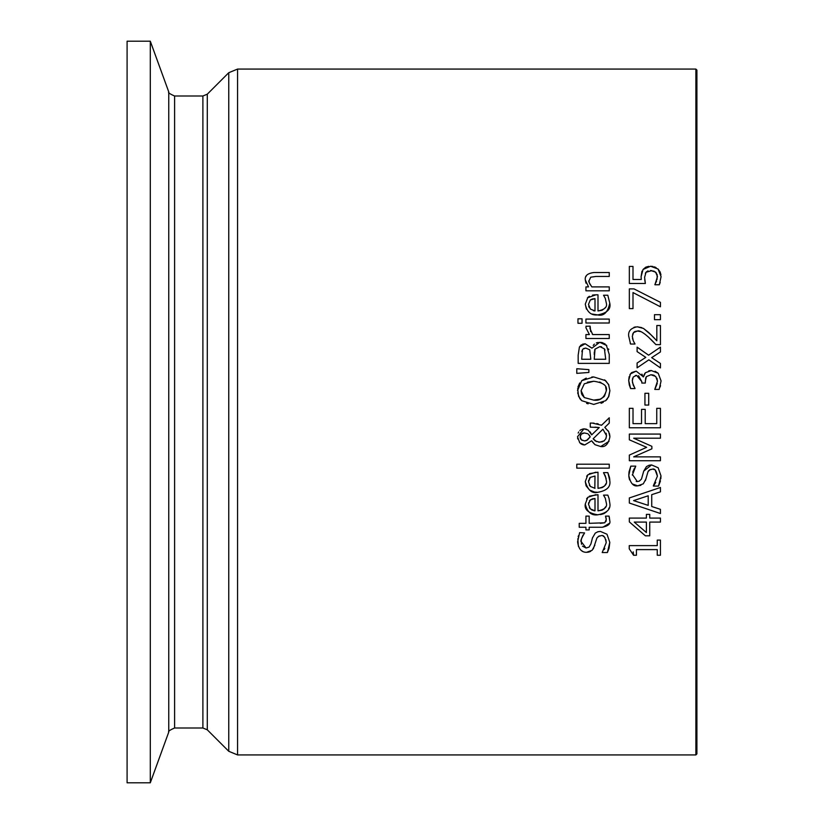 <?xml version="1.0" encoding="UTF-8"?>
<svg xmlns="http://www.w3.org/2000/svg" width="824" height="824" viewBox="0 0 824 824"><rect width="100%" height="100%" fill="white"/><g stroke="black" fill="none" stroke-linecap="round" stroke-linejoin="round"><path stroke-width="1.24" d="M652 270.571L646.047 272.25L644.605 277.338L645.367 283.477L629.34 283.477L629.34 266.43L632.997 266.43L632.997 279.48L641.288 279.48L641.103 276.658L643.05 269.448L645.779 267.172L648.725 266.348M641.103 276.658L641.978 271.209M644.718 279.532L645.11 282.158M646.047 272.25L645.357 273.269M647.983 270.869L646.263 272.002M656.553 273.177L653.7 270.983M657.089 279.449L657.171 274.536M660.23 282.385L659.313 284.764L654.905 284.764L657.48 276.555L655.585 272.075L650.527 270.488M643.05 269.448L650.548 266.255L658.036 268.995L660.137 271.982L660.951 274.783M650.548 266.255L652.938 266.471M654.287 266.822L656.1 267.604M654.905 284.465L656.574 281.118M658.036 268.995L661.085 276.627L659.313 284.764M597.524 531.851L600.387 531.418L606.989 534.23L609.801 542.346L609.101 548.084M592.456 537.928L595.289 533.077L598.008 531.707L600.387 531.418L606.989 534.23M581.208 540.915L581.548 544.262M582.455 546.116L586.08 548.011L589.078 547.084L590.911 543.953L592.549 537.588M583.021 535.075L581.569 538.566M581.404 539.318L581.25 540.431M578.366 546.322L577.82 538.7M578.17 536.764L578.427 535.744M582.856 551.493L581.322 550.504M590.674 551.338L588.975 552.029M588.336 552.162L586.503 552.317C581.476 552.348 578.51 548.866 577.614 541.862L579.633 532.623L584.566 532.922C581.301 538.608 580.178 541.492 581.188 541.584L586.08 548.011M609.07 548.207L607.391 552.544L602.2 552.544L606.227 542.645C605.238 537.001 603.518 534.694 601.036 535.724L599.079 536.043L596.926 537.959L593.301 548.908M601.036 535.724L598.265 536.465M606.227 542.645L605.887 539.689M604.991 537.722L604.28 536.908M604.136 536.784L603.044 536.105M604.167 549.639L604.837 548.372M594.866 545.169L592.126 550.308L586.503 552.317M609.801 542.346L607.391 552.544M609.194 523.436L602.849 527.236M609.667 519.563L609.709 520.459C610.821 523.796 608.277 526.062 602.097 527.257L589.181 527.257L589.181 529.904L585.926 529.904L585.926 527.257L579.231 527.257L579.231 523.333L585.926 523.333L585.926 516.102L589.181 516.102L589.181 523.333L604.816 522.777L606.279 519.47L606.021 517.73M605.815 517.091L605.527 516.102L609.049 516.102L609.533 518.337M609.049 516.102L609.709 520.459M606.279 519.47L605.527 516.329M605.959 521.52L606.207 520.572M600.284 523.333L604.816 522.777M589.387 496.151L597.997 494.688L597.997 510.839C604.651 509.51 607.442 506.935 606.351 503.124L605.321 498.345L603.539 495.121L607.813 495.121L608.318 496.388M609.06 498.448L609.781 503.083C611.017 509.191 606.989 513.105 597.719 514.815C588.388 513.167 584.247 509.582 585.277 504.031L587.862 497.284L595.855 494.688M605.321 498.345L604.538 496.821M597.997 510.839L602.076 510.138L604.044 508.944M604.239 508.758L605.64 506.77M586.595 498.798L587.862 497.284M609.018 507.975L608.648 508.892M606.66 511.725L603.971 513.589M603.858 513.64L600.531 514.609M592.281 498.891L589.397 500.817M588.645 502.65L588.501 504.257L590.334 508.923L595 510.839L595 498.52L592.374 498.86M591.838 510.005L592.384 510.252M593.661 510.643L595 510.839M589.335 507.646L590.334 508.923M595 498.52L590.314 499.849L588.501 504.257M607.813 495.121L609.121 498.674M597.719 514.815C591.364 515.721 587.224 512.126 585.277 504.031M601.026 424.978L601.572 425.246L609.255 417.789L609.255 423.134L604.795 427.388L608.709 431.745L609.904 436.833C608.431 444.064 605.372 447.298 600.717 446.536L595 444.692L592.384 441.88M595 444.692L591.642 440.788L584.721 444.97L579.756 442.828L577.511 436.73L583.959 428.871L588.192 430.087L591.694 434.866L599.254 427.543L590.262 427.141L590.262 423.062L593.991 423.145M596.782 423.557L598.265 423.917M592.271 423.062L601.572 425.246M609.255 423.134L604.795 427.388M607.999 430.602L608.895 432.126M609.43 433.476L609.894 436.164M609.018 441.303L600.717 446.536M599.254 427.543L595.525 427.203M595.412 427.192L594.825 427.182M590.159 431.941L591.611 434.66M591.642 440.788L584.721 444.97M583.959 428.871L585.298 428.985M586.091 429.139L586.801 429.356M583.783 444.909L582.64 444.651M581.971 444.383L580.652 443.6M578.16 433.074L578.706 431.961M579.869 430.499L580.518 429.953M580.642 429.86L583.227 428.913M577.748 438.945L577.614 438.193M602.952 429.201L593.136 438.801L595.299 440.964L599.707 442.22L604.208 440.788L605.99 438.471L606.505 435.7L602.952 429.201L593.136 438.801L596.679 441.664M598.461 442.138L602.375 441.798M603.59 441.221L604.301 440.716M605.764 438.955L606.505 435.7L606.124 433.208M587.687 433.712L584.37 432.961L581.239 434.135L580.137 436.885L581.394 439.82L584.515 440.892L587.337 440.088L590.211 436.833L588.367 434.166M584.37 432.961L582.661 433.218M582.105 433.465L580.652 434.928M580.426 435.371L580.271 438.007M586.441 440.572L590.211 436.833L589.448 435.309M580.426 438.492L580.951 439.367M581.178 439.625L582.218 440.377M584.164 440.881L585.699 440.788M606.155 478.528L603.539 472.626L607.813 472.626L609.399 477.199M609.544 477.838L609.77 479.815M589.397 473.656L597.997 472.193L597.997 488.344L602.128 487.623L604.198 486.304M604.929 485.48L605.836 483.801M586.626 476.262L587.862 474.789L595.855 472.193M607.813 472.626L609.781 480.588C610.914 486.809 606.897 490.723 597.719 492.319L594.506 492.052L589.541 490.043L586.08 485.81L585.277 481.546L587.862 474.789M594.825 488.323L595 476.025L590.314 477.364L589.397 478.332M588.655 480.114L588.501 481.772L590.334 486.428L595 488.344M589.314 485.12L590.334 486.428M595 476.025L590.314 477.364L588.501 481.772M597.997 488.344C604.548 487.108 607.34 484.543 606.351 480.639L605.321 475.85L603.539 472.852M597.719 492.319C592.034 493.792 587.893 490.198 585.277 481.546M582.568 344.185L585.174 343.762L591.972 348.13L599.707 342.31L602.148 342.588M602.22 342.609L605.166 344.02M606.299 345.019L609.255 354.474L609.255 363.384L578.17 363.384L578.17 355.154L579.426 346.986L581.363 344.772M599.707 342.31L606.732 345.534M608.555 348.933L608.74 349.541M593.208 345.411L594.392 344.102M596.339 342.918L598.234 342.413M579.426 346.986L585.174 343.762L591.817 348.13M595.041 349.129L594.238 359.254L605.722 359.254L604.414 348.851L599.882 346.616L595.041 349.129L594.567 350.375M594.331 351.858L594.238 354.485M601.582 346.801L599.882 346.616M605.032 350.025L604.414 348.851M582.506 349.664L581.692 359.254L590.787 359.254L589.757 349.809L585.751 348.078L582.898 349.118M582.156 350.416L581.847 351.683M589.757 349.809L585.751 348.078L583.567 348.583M576.79 468.145L576.79 464.211L609.255 464.211L609.255 468.145L576.79 468.145M609.255 319.084L609.255 323.008L585.926 323.008L585.926 319.084L609.255 319.084M604.61 379.833L608.565 384.427L609.904 390.689L608.833 396.354L605.671 400.711L593.713 404.419L581.723 400.691L578.582 396.344L577.655 388.526M577.912 387.115L579.715 382.975M581.723 400.691L580.055 398.898M579.849 398.62L577.655 392.863M588.161 403.822L586.616 403.379M603.23 402.369L601.046 403.307M609.904 390.689L608.421 397.24M607.566 398.631L606.165 400.258M591.817 377.001L593.713 376.939L605.671 380.667L608.874 385.117M577.511 390.689L581.723 380.667L586.245 378.113M604.486 396.169L606.33 390.669C607.463 385.735 603.261 382.594 593.713 381.244L584.319 383.788L581.095 390.669L581.579 393.851M593.713 381.244L587.388 382.182M581.868 394.593L584.319 397.57L593.713 400.114C599.934 401.123 604.136 397.982 606.33 390.669L605.661 387.105M600.923 382.521L599.542 382.006M593.538 400.114L599.851 399.249M600.366 399.063L603.941 396.777M584.319 383.788L581.095 390.669L584.319 397.57L593.713 400.114M581.723 380.667L593.713 376.939M609.781 303.15L609.781 303.191C607.762 312.471 603.735 316.385 597.719 314.923L592.291 314.078M587.399 297.866L595.855 294.807L597.997 294.807L597.997 310.947C604.661 309.608 607.442 307.033 606.351 303.242L605.321 298.453L603.539 295.229L607.813 295.229L609.781 303.191C611.13 309.175 607.103 313.089 597.719 314.923C591.066 315.592 586.925 311.997 585.277 304.149L587.862 297.402L589.376 296.269M586.41 309.113L585.277 304.149M592.435 295.116L595.01 294.817M605.321 298.453L604.62 297.083M597.997 310.947L602.076 310.257L604.785 308.269M604.826 308.217L605.29 307.558M592.291 298.999L590.314 299.967L588.501 304.375L590.334 309.031L595 310.947L595 298.628L590.314 299.967L588.501 304.375M588.697 306.229L589.17 307.465M595 298.628L592.425 298.957M593.455 310.71L595 310.947M576.79 368.73L588.872 369.636L588.872 372.458L576.79 373.365L576.79 368.73L588.872 369.636M585.977 283.168L585.277 279.82C584.752 275.679 587.697 273.238 594.114 272.507L609.255 272.507L609.255 276.442L595.948 276.442L590.736 277.194L589.005 280.85L589.201 282.333M595.948 276.442L590.736 277.194L589.005 280.85C588.181 280.727 589.119 282.745 591.817 286.896L609.255 286.896L609.255 290.821L585.926 290.821L585.926 286.896L588.521 286.896L585.277 279.82M589.387 282.941L590.293 284.785M585.864 276.699L586.204 276.03M586.029 326.273L590.139 326.139L590.664 331.629M592.188 334.008L592.703 334.575L609.255 334.575L609.255 338.499L585.926 338.499L585.926 334.575L589.407 334.575L585.926 327.725L586.049 326.139M590.139 326.335L589.953 328.457L592.703 334.575M649.745 514.372L649.745 518.08L660.426 518.08L660.426 522.086L649.745 522.086L649.745 535.806L645.367 535.806L629.34 521.901L629.34 518.08L646.397 518.08L646.397 514.372L649.745 514.372M646.397 532.531L646.397 522.086L634.253 522.086L646.397 532.531M645.367 535.806L629.34 521.901M646.397 522.086L634.253 522.086M577.964 323.266L577.964 318.806L582.053 318.806L582.053 323.266L577.964 323.266M660.426 513.517L629.34 503.042L629.34 497.954L660.426 487.478L660.426 491.835L651.733 494.658L651.733 506.513L660.426 509.335L660.426 513.517L629.34 503.042M648.21 505.38L648.21 495.791L633.574 500.601L648.21 505.38M660.426 491.835L651.733 494.658M648.21 495.791L633.574 500.601M633.574 555.252L629.248 548.836L629.248 545.612L657.253 545.612L657.253 540.091L660.426 540.091L660.426 555.252L657.253 555.252L657.253 549.608L636.427 549.608L636.427 555.252L633.574 555.252L633.213 551.895M632.389 474.439L637.251 481.525L639.239 481.185L641.474 479.074L643.729 471.101L651.557 464.932L658.16 467.754L660.982 475.86L660.817 478.847M660.467 480.876L658.561 486.067L653.37 486.067L655.193 483.389M660.982 475.86L658.561 486.067M655.214 483.358L655.76 482.39M653.37 485.758L657.408 476.169L655.255 470.257M654.122 469.587L653.514 469.392M657.408 476.169C656.398 470.514 654.668 468.207 652.217 469.237L649.611 469.865L648.385 471.019M652.217 469.237L650.188 469.587L648.035 471.596L645.367 480.701M646.047 478.682L643.297 483.822L637.683 485.841L632.461 483.987M640.866 485.315L637.683 485.841C633.296 486.613 630.339 483.122 628.794 475.386L629 472.131M629.557 479.887L628.836 476.529M643.729 471.101L646.469 466.59L649.044 465.261L651.557 464.932L658.16 467.754M637.251 481.525L639.28 481.175M636.19 481.412L636.911 481.515M634.501 468.084L632.708 472.214M629.062 471.771L630.803 466.137L635.747 466.137L632.369 475.108M628.794 475.386L630.803 466.137M646.644 447.329L629.34 439.82L629.34 434.073L660.426 434.073L660.426 438.203L633.656 438.203L651.866 446.32L651.866 448.833L633.656 456.867L660.426 456.867L660.426 460.729L629.34 460.729L629.34 455.085L646.644 447.329L629.34 439.82M651.866 448.833L633.656 456.867M660.426 427.78L629.34 427.78L629.34 408.333L633.017 408.333L633.017 423.649L641.536 423.649L641.536 409.363L645.213 409.363L645.213 423.649L656.749 423.649L656.749 408.333L660.426 408.333L660.426 427.78M644.934 405.058L644.934 393.295L648.715 393.295L648.715 405.058L644.934 405.058M632.461 382.552L635.016 388.567L630.607 388.567L629.289 384.901M632.626 378.298L632.296 380.781L633.275 385.241L635.016 388.31M629.279 384.87L628.691 380.451L629.155 376.63M630.607 388.567L628.691 380.451L630.453 373.9L631.534 372.716M629.824 374.93L630.453 373.9L636.2 371.13L643.451 376.877L645.46 372.695L651.372 370.532M631.75 372.541L636.2 371.13M641.906 374.117L643.142 376.877M644.038 374.941L644.615 373.777M644.646 373.725L645.46 372.695M648.807 370.79L651.207 370.532L658.211 373.272L661.085 380.935L659.169 389.422L654.761 389.422L657.48 381.182L656.934 378.226M655.059 371.243L658.211 373.272L661.085 380.935M645.676 378.103L645.285 383.067L641.834 383.067L641.834 381.687L636.622 375.363L633.244 377.001L632.296 380.781M636.622 375.363L635.273 375.538M641.834 381.687L638.549 375.672M652.907 374.961L650.909 374.766L646.397 376.619L645.851 377.608M657.48 381.182L655.739 376.475L650.909 374.766L646.397 376.619L645.285 381.306M654.503 375.589L653.71 375.198M655.276 388.331L657.264 383.345M660.508 385.601L660.106 387.023M637.106 347.151L648.612 355.185L660.426 347.151L660.426 351.961L651.66 357.637L660.426 363.456L660.426 367.906L648.869 359.82L637.106 367.834L637.106 363.024L645.789 357.379L637.106 351.611L637.106 347.151L648.612 355.185L660.426 347.151M637.106 363.024L645.789 357.379M651.66 357.637L660.426 363.456M628.691 336.439L628.691 336.068C628.053 331.104 630.896 328.014 637.23 326.798L643.451 328.416L648.766 332.566L656.821 340.786L656.821 325.521L660.426 325.521L660.426 344.69L655.894 344.556M654.297 342.866L650.62 339.127M656.017 344.69L648.539 337.181C643.05 332.309 639.362 330.259 637.457 331.032L635.17 331.433M640.866 331.67L637.457 331.032L633.553 332.566L632.605 334.276M634.861 331.567L633.841 332.268M632.296 336.213L633.275 340.786L634.985 344.03L630.556 344.03L630.206 343.248M633.553 332.566L632.296 336.377M632.471 338.18L633.275 340.786M633.883 342.063L634.985 343.804M643.451 328.416L651.949 335.646M652.845 336.573L654.606 338.427M655.42 339.282L655.986 339.89M637.23 326.798L641.803 327.633M633.965 327.324L635.489 326.932M630.556 344.03L628.691 336.068M654.483 319.671L654.483 314.686L660.426 314.686L660.426 319.671L654.483 319.671M634.006 288.894L660.426 302.346L660.426 306.775L632.997 292.572L632.997 308.619L629.34 308.619L629.34 288.894L634.006 288.894L660.426 302.346M695.878 754.928L237.559 754.928L237.559 69.072L695.878 69.072L695.878 754.928L696.908 753.898L696.908 70.102L695.878 69.072M168.755 732.083L168.755 91.917L150.298 41.2L127.092 41.2L127.092 782.8L150.298 782.8L168.755 732.083C167.838 731.454 169.785 730.095 174.595 727.994L174.595 96.006L202.889 96.006L202.889 727.994L174.595 727.994M228.763 751.292L207.287 729.817L207.287 94.183L228.763 72.708L228.763 751.292L237.559 754.928M150.298 41.2L150.298 782.8M237.559 69.072L228.763 72.708M202.889 727.994L207.287 729.817M202.889 96.006L207.287 94.183M168.755 91.917C167.838 92.545 169.785 93.905 174.595 96.006"/></g></svg>
